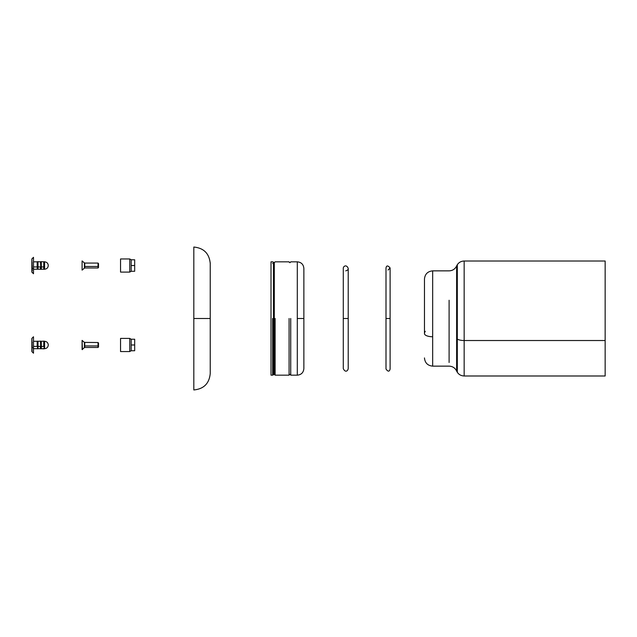 <?xml version="1.0" encoding="UTF-8"?>
<svg xmlns="http://www.w3.org/2000/svg" width="637" height="637" viewBox="0 0 637 637"><rect width="100%" height="100%" fill="white"/><g stroke="black" fill="none" stroke-linecap="round" stroke-linejoin="round"><path stroke-width="0.96" d="M274.3 318.5L274.3 262.651L272.66 261.831L271.012 261.831L271.012 375.169L271.012 261.831L271.012 375.169L272.66 375.169L274.3 374.349L274.3 318.5L273.48 318.5L273.48 374.349L273.48 262.651L273.48 318.5L274.3 318.5L274.3 374.349L274.3 318.5M272.66 318.5L272.66 375.169L272.66 318.5M275.12 318.5L275.12 375.169L275.12 318.5M274.3 262.651L275.12 261.831L289.087 261.831C289.588 262.898 290.138 262.898 290.727 261.831L297.296 261.831L297.296 318.5L303.865 318.5L303.865 368.6L303.865 268.4L303.865 318.5L297.296 318.5L297.296 375.169L297.296 261.831L297.296 375.169C301.285 374.779 303.475 372.589 303.865 368.6M289.087 318.5L289.087 375.169L289.087 318.5M290.727 318.5L290.727 375.169L290.727 318.5M273.48 318.5L273.48 262.651L273.48 318.5M33.49 352.572L33.49 336.774L31.85 338.414L32.264 347.921A1.64 0.629 0 0 0 33.49 348.136L33.49 337.403M31.85 347.332L31.85 351.56L33.49 353.201L33.49 348.136A1.64 0.629 180 0 1 32.264 347.921L31.85 347.882L31.85 351.385M134.678 342.109L134.678 344.983L134.678 339.234L134.678 344.983L131.174 344.983L131.174 350.74L134.678 350.74L134.678 344.983L134.678 350.74L131.174 350.74L129.749 351.56L129.749 338.414L131.174 339.234L131.174 344.983L134.678 344.983L134.678 347.858M120.552 340.341L120.552 351.56L129.749 351.56L129.749 338.414L120.552 338.414L120.552 340.341M131.174 344.983C131.174 338.159 131.174 338.159 131.174 344.983C131.174 351.815 131.174 351.815 131.174 344.983M120.552 338.414L120.552 351.56M37.679 264.044L37.679 267.007L37.679 264.044M33.49 269.22L38.013 269.22L38.013 261.839L38.013 269.22L40.473 269.22L40.473 266.943L40.8 269.387L40.8 261.664L40.8 267.007L40.473 261.831L37.519 261.664L37.185 269.22L37.519 261.68M33.49 273.114L33.49 257.316L31.85 258.956L32.264 268.456A1.64 0.629 0 0 0 33.49 268.671L33.49 257.937M31.85 261.353L32.001 266.266M32.216 268.105L32.009 267.556M31.85 271.927L31.85 268.989L31.85 272.095L33.49 273.743L33.49 268.671A1.64 0.629 180 0 1 32.264 268.456L31.85 268.416L31.85 271.927L31.85 265.916L32.248 270.645M32.009 271.903L32.208 272.405M40.967 264.044L40.967 267.007L40.967 264.044M40.8 261.68L40.967 269.387L41.294 261.839L41.294 269.22L43.762 269.22L43.762 266.943L43.762 269.22L44.088 267.007L44.088 269.371L44.582 269.22L44.582 261.831C46.827 262.054 48.054 263.28 48.277 265.525C48.054 267.771 46.827 269.005 44.582 269.22M44.582 264.108L44.582 266.943L44.582 261.839L44.088 261.664L43.762 266.943L44.088 261.68M44.256 264.044L44.256 267.007L44.256 264.044M32.248 265.924L31.85 267.659L32.264 268.456L31.85 268.416L31.85 263.392L32.001 270.112M33.49 261.831L37.185 261.831L37.185 266.943L37.519 261.664M31.85 265.908L31.85 259.522L32.009 263.503M31.85 262.062L32.208 262.946M33.49 266.943L37.185 266.943L33.49 266.943M31.85 267.874L31.85 271.529M31.993 267.938L32.264 268.456M40.8 261.664L43.762 261.831L43.762 266.943L44.088 261.664M41.294 266.943L43.762 266.943L41.294 266.943M31.85 262.635L31.85 267.659M31.85 265.032L31.85 269.809M38.013 266.943L40.473 266.943L38.013 266.943M82.093 340.739L82.42 349.57M82.42 349.586L82.093 346.751L82.093 349.586L84.41 347.595L84.41 342.387L82.093 340.389L82.093 349.235M98.52 343.024L98.018 342.523L84.41 342.38L84.41 347.595L84.761 345.931L98.018 345.931L84.761 345.931L84.761 342.523L84.761 347.452L98.018 347.452L98.018 342.531M98.52 346.799L98.52 343.176M98.52 344.235L98.52 345.74L98.52 344.235C98.52 351.887 98.52 339.839 98.52 344.235M98.018 344.044L98.018 345.931L98.018 344.044M388.052 318.5C394.446 318.5 381.651 318.5 388.052 318.5C381.651 318.5 394.446 318.5 388.052 318.5M193.815 389.955C203.792 388.976 209.262 383.506 210.234 373.529L210.234 318.5L193.815 318.5L193.815 247.045L193.815 389.955L193.815 318.5L210.234 318.5L210.234 262.731M210.234 268.32L210.234 270.04L210.234 268.32M210.234 366.96L210.234 352.763M210.234 337.045L210.234 342.196M37.679 343.51L37.679 346.464L37.679 343.51M37.519 341.137L37.519 346.464L37.519 341.129L38.013 341.289L38.013 348.686L38.013 341.305M31.85 340.07L32.264 347.921L31.85 347.882L31.85 342.857L31.85 350.987M32.216 347.563L32.009 347.014M32.009 351.369L32.208 351.871M40.967 343.51L40.967 346.464L40.967 343.51M40.8 341.137L40.8 348.837L40.473 341.289L40.8 346.464L40.8 341.129L41.294 341.289L41.294 348.686L41.294 341.305M44.582 343.574L44.582 341.305M44.256 343.51L44.256 346.464L44.256 343.51M32.248 342.555L32.097 342.977M32.073 351.441L32.137 351.871M37.519 346.464L37.519 348.837L37.519 346.464M33.49 341.289L37.185 341.289L37.185 346.401L37.519 341.129M31.85 344.593L31.85 338.988L32.009 342.961M31.85 341.52L32.208 342.403M33.49 346.401L37.185 346.401L33.49 346.401M44.088 341.137L44.088 348.837L44.088 341.129L44.582 341.289C46.827 341.512 48.054 342.746 48.277 344.983C48.054 347.229 46.827 348.463 44.582 348.686L44.582 341.289C46.827 341.512 48.054 342.746 48.277 344.983C48.054 347.229 46.827 348.463 44.582 348.686L44.582 346.464M40.473 346.401L40.473 348.686L40.473 346.401L38.013 346.401L40.473 346.401M31.993 347.396L32.264 347.921M32.001 349.57L32.248 350.103M43.762 346.401L43.762 341.289L43.762 346.401L41.294 346.401L43.762 346.401M31.85 342.093L31.85 347.117M31.85 344.49L31.85 349.275M82.093 261.274L82.093 269.777M84.41 268.129L84.41 262.93L82.093 260.923L82.093 270.128L84.41 268.137L84.761 266.473L84.761 267.986L98.018 267.986L98.018 263.073L84.761 263.065L84.761 266.473L98.018 266.473L84.41 266.529L84.41 262.914L84.41 268.137M98.52 267.333L98.52 263.718M98.52 264.777L98.52 266.274L98.52 264.777C98.52 272.429 98.52 260.374 98.52 264.777M98.018 264.586L98.018 266.473L98.018 264.586M134.678 259.777L131.174 259.777L131.174 265.525L134.678 265.525L134.678 259.777L134.678 265.525L131.174 265.525L131.174 271.274L134.678 271.274L134.678 265.525L134.678 271.274M131.174 271.274L129.749 272.095L129.749 258.956L120.552 258.956L120.552 272.095L129.749 272.095L129.749 258.956L131.174 259.777M131.174 265.525C131.174 258.702 131.174 258.702 131.174 265.525C131.174 272.349 131.174 272.349 131.174 265.525M120.552 258.956L120.552 272.095M605.15 340.524L605.15 261.011L605.15 340.524L464.158 340.524L464.158 375.989L464.158 340.524L605.15 340.524L605.15 375.989L605.15 340.524M605.15 261.011L464.158 261.011L464.158 340.524L464.158 261.011C460.67 261.162 458.162 262.802 456.625 265.94L456.625 371.06C455.097 367.931 452.589 366.291 449.101 366.14L432.674 366.14L432.674 270.86C427.69 271.354 424.951 274.085 424.465 279.078L424.465 333.597A8.209 3.145 0 0 0 432.674 336.75A8.209 3.145 180 0 1 424.465 333.597L424.465 279.078L424.465 333.597A21.355 8.177 180 0 1 425.285 331.351A21.355 8.177 0 0 0 424.465 333.597M432.674 300.25L432.674 366.14C427.69 365.646 424.951 362.915 424.465 357.922M449.101 300.25L449.101 362.501L449.101 300.25M464.158 340.524A8.209 3.145 180 0 1 456.625 338.637A8.209 3.145 0 0 0 464.158 340.524M456.625 298.363L456.625 371.06C458.162 374.198 460.67 375.838 464.158 375.989L605.15 375.989M345.756 318.5C353.431 318.5 338.072 318.5 345.756 318.5C338.072 318.5 353.431 318.5 345.756 318.5M31.85 342.332L31.85 343.088L31.85 342.332M31.85 346.886L31.85 347.643L31.85 346.886M31.85 340.054L31.85 340.811L31.85 340.054M31.85 349.164L31.85 349.92L31.85 349.164M31.85 344.609L31.85 345.365L31.85 344.609M31.85 262.874L31.85 263.63M31.85 267.421L31.85 268.185M31.85 269.698L31.85 270.454M134.678 262.651L134.678 268.4M424.465 330.452L424.465 288.505L424.465 330.452M457.318 264.681L457.318 372.319M348.216 268.4L348.216 268.4C346.393 263.909 343.088 266.457 343.287 268.4L343.287 368.6C345.254 372.82 347.77 371.148 348.216 368.6L348.216 268.4C348.407 269.499 347.587 270.319 345.756 270.86M297.296 375.169L290.727 375.169C290.177 374.11 289.628 374.11 289.087 375.169L275.12 375.169L274.3 374.349M274.3 263.471L272.66 263.471M297.296 261.831C301.285 262.221 303.475 264.411 303.865 268.4M33.49 348.686L44.582 348.686M134.678 339.234L131.174 339.234M98.52 346.95L98.018 347.452M390.107 267.986L390.107 369.014C389.366 371.833 387.997 371.833 385.998 369.014L385.998 267.986C386.524 265.31 387.893 265.31 390.107 267.986L388.052 270.04M193.815 247.045C203.792 248.024 209.262 253.494 210.234 263.471M33.49 336.774L31.85 338.414M33.49 353.201L31.85 351.56M38.013 341.289L40.8 341.129M41.294 348.686L44.088 348.845M41.294 341.289L44.088 341.129M98.52 267.484L98.018 267.986M98.52 263.567L98.018 263.065M456.625 265.94C455.097 269.069 452.589 270.709 449.101 270.86L432.674 270.86"/></g></svg>
